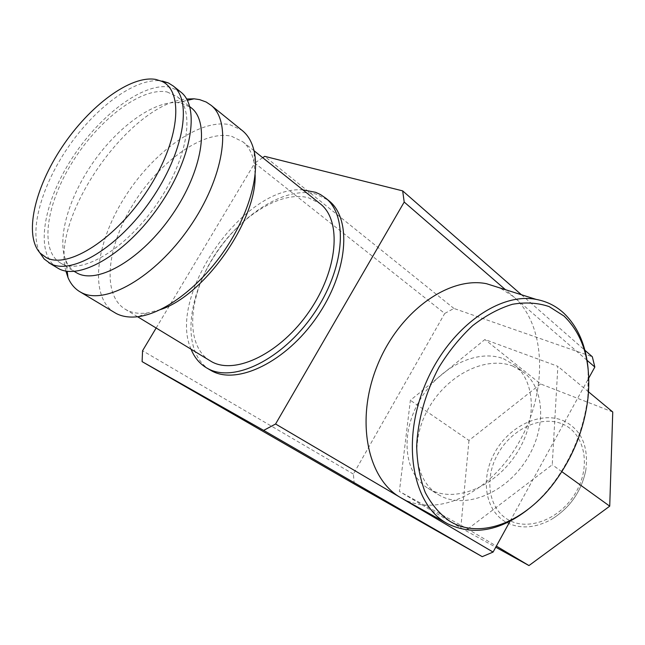 <?xml version="1.0" encoding="UTF-8"?>
<svg xmlns="http://www.w3.org/2000/svg" width="645" height="645" viewBox="0 0 645 645"><rect width="100%" height="100%" fill="white"/><g stroke="black" fill="none" stroke-linecap="round" stroke-linejoin="round"><path stroke-width="0.48" stroke-dasharray="3.23 2.42" d="M562.956 420.516C581.113 429.135 588.748 445.663 585.854 470.092C581.363 491.772 569.672 508.341 550.782 519.789C534.745 528.223 520.088 529.158 506.801 522.587C484.895 511.122 480.114 478.534 494.788 452.5C509.163 426.313 540.244 411.123 562.956 420.516M503.439 358.709L514.774 365.223C536.172 382.074 537.309 423.313 515.17 455.652C493.28 488.152 454.12 502.794 430.191 489.547L427.957 488.265C403.141 472.922 400.481 432.626 419.637 400.424C438.495 368.061 476.131 348.405 503.439 358.709M512.654 366.013L523.982 372.552C545.388 389.419 546.702 430.384 524.788 462.401C503.124 494.586 464.158 508.961 440.229 495.699L437.987 494.417C413.171 479.074 410.301 439.003 429.264 407.076C447.92 374.979 485.379 355.621 512.654 366.013M209.907 369.883C182.858 353.299 185.776 302.529 212.237 259.435C238.384 216.18 284.598 185.534 315.848 194L328.265 200.208M209.947 360.749C185.155 345.389 187.977 298.345 212.673 258.322C237.086 218.147 279.986 189.864 308.673 197.854L319.759 203.409M160.46 309.592L147.245 312.97C139.36 313.962 132.564 313.01 126.855 310.124L124.969 309.068C101.434 294.418 106.997 245.971 133.499 203.667C159.742 161.234 203.498 129.806 231.515 136.24L242.955 141.868C248.406 146.399 252.066 153.034 253.936 161.774L255.122 174.634M114.552 312.575C89.042 296.845 95.283 244.382 123.921 198.571C152.276 152.615 199.515 118.172 229.967 124.719L241.907 130.258M75.554 272.238C71.281 269.554 68.056 265.651 65.871 260.516C56.583 238.239 69.039 196.531 93.727 161.589C118.374 126.614 153.373 101.072 177.286 102.62L181.189 103.152L190.791 107.465M167.055 91.945L177.206 96.661C195.491 110.803 187.518 159.726 156.856 204.038C126.404 248.486 82.576 274.673 61.952 263.781L60.033 262.725C39.071 249.526 46.577 202.748 73.127 160.976C99.443 119.083 141.416 87.027 167.055 91.945M57.099 267.788C34.838 253.864 42.78 204.425 70.74 160.347C98.459 116.132 142.747 82.109 169.998 87.123L180.294 91.655M528.013 509.405C537.341 501.939 545.888 493.046 553.644 482.726C572.76 456.652 584.16 427.804 587.845 396.191L588.159 369.319M402.295 498.569C440.406 519.08 493.441 489.95 520.362 439.793C547.702 389.878 546.259 325.274 513.646 296.764L500.149 288.017M510.09 521.144L588.756 378.083M587.023 360.281L505.478 289.702M191.097 349.284C166.708 295.555 244.092 185.268 302.868 189.872M65.879 271.037C50.552 216.526 130.185 103.144 186.631 99.008M39.788 252.687C28.485 229.644 42.691 182.737 70.603 143.722C98.443 104.651 137.716 76.699 162.411 81.068M156.138 328.023L254.751 163.056L444.719 313.462L453.919 308.447L592.328 356.758M262.7 157.686L254.751 163.056M354.234 483.968L353.387 474.083L444.719 313.462M353.387 474.083L142.561 350.743M453.919 308.447L264.676 156.348M521.418 294.741L584.894 350.259M467.77 529.037L552.249 464.755L557.861 366.344L484.895 339.52L410.373 400.295L399.392 491.434L467.77 529.037L496.368 546.105M561.835 471.664L552.249 464.755M588.53 391.846L557.861 366.344M612.75 411.986L540.623 383.969L484.895 339.52M540.623 383.969L468.971 440.446L410.373 400.295M468.971 440.446L460.804 527.908L399.392 491.434M460.804 527.908L495.755 547.218M562.247 423.926C583.87 432.472 591.497 464.069 576.686 490.942C562.19 517.967 529.73 531.472 509.228 520.305C488.499 509.534 483.895 478.735 497.771 454.088C511.372 429.296 540.816 414.977 562.247 423.926M585.854 470.092C581.355 491.764 569.664 508.333 550.782 519.789M514.774 365.223L523.982 372.552M254.033 150.737L242.955 141.868M253.936 161.774L254.315 152.002M147.245 312.97L138.119 316.671M177.206 96.661L189.783 106.667M588.038 397.554L587.845 396.191M554.611 482.113L553.644 482.726M447.098 523.458L447.872 523.885M137.578 316.735L124.969 309.068M65.871 260.516L67.201 271.231M177.286 102.62L187.348 100.338M60.033 262.725L74.159 271.384M427.957 488.265L437.987 494.417"/><path stroke-width="0.97" d="M302.868 189.872L315.639 192.323L320.517 194.572L325.806 198.217C348.735 216.406 344.575 269.457 313.293 314.486C282.268 359.684 233.563 383.057 207.94 368.634L206.223 367.666C199.418 363.474 194.371 357.346 191.097 349.284M328.265 200.208L329.135 200.917C352.106 219.139 348.058 272.109 316.872 316.993C285.945 362.055 237.287 385.299 211.625 370.851L206.223 367.666M319.759 203.409L320.541 204.03C341.858 220.783 338.085 269.723 309.334 311.317C280.825 353.073 235.828 375.011 211.931 361.869L137.578 316.735M255.122 174.634C256.783 220.695 204.392 295.41 160.46 309.592M241.907 130.258L242.73 130.927C248.454 135.748 252.316 142.771 254.315 152.002C259.693 177.19 247.382 218.042 222.565 253.203C197.749 288.38 163.499 313.51 138.119 316.671C129.597 317.719 122.284 316.655 116.173 313.486L79.657 291.605C74.465 288.412 70.579 283.719 67.983 277.511L65.879 271.037M186.631 99.008L194.081 98.814L199.595 99.62L206.19 102.031L211.108 105.312C232.305 121.978 224.057 177.698 189.364 227.524C154.905 277.503 104.909 305.714 81.238 292.483L79.657 291.605M190.791 107.465L191.444 107.989C209.972 122.332 202.498 171.014 172.199 214.809C142.118 258.75 98.379 284.372 77.497 273.311L74.159 271.384M162.411 81.068L168.385 82.947L173.352 86.083C192.476 100.943 183.72 152.913 150.954 200.127C118.406 247.486 71.99 275.27 50.504 263.676L44.158 259L39.788 252.687M180.294 91.655L180.995 92.211C200.264 107.199 191.799 159.025 159.242 205.948C126.904 253.017 80.536 280.47 58.897 268.78L48.722 262.692M155.808 79.432L161.589 81.254C184.341 90.792 179.745 140.884 147.842 189.783C116.213 238.827 68.12 269.417 46.408 257.702L40.256 253.195C23.615 235.417 34.612 187.985 62.146 146.907C89.526 105.732 130.572 74.957 155.808 79.432M449.912 521.321C481.065 540.22 525.78 521.329 554.611 482.113C573.292 456.628 584.434 428.441 588.038 397.554C591.344 362.143 583.346 334.981 564.036 316.066L549.137 306.593C537.817 302.779 525.578 302.013 512.42 304.287C499.012 308.383 485.79 315.486 472.737 325.596C460.135 337.287 448.896 351.146 439.027 367.166C425.579 392.257 417.758 420.089 416.662 446.421C417.138 463.489 420 478.84 425.257 492.474C431.739 504.761 439.954 514.371 449.912 521.321M588.159 369.319C585.942 345.035 577.638 326.136 563.246 312.64C555.49 305.706 546.452 301.288 536.124 299.385C498.109 291.903 446.953 329.74 424.313 386.75C401.343 443.631 412.953 504.188 446.243 522.966L447.872 523.885C473.349 535.898 500.06 531.077 528.013 509.405M500.149 288.017L486.475 283.695C448.597 276.084 398.602 311.801 377.059 366.191C355.193 420.459 367.432 478.896 400.666 497.65L447.098 523.458M156.138 328.023L142.561 350.743L142.102 361.627L354.234 483.968L482.234 556.667L263.668 430.384L275.584 423.999L493.086 552.072L510.09 521.144M588.756 378.083L594.835 367.037L587.023 360.281M263.668 430.384L142.102 361.627M275.584 423.999L404.205 202.054L402.665 190.88L264.676 156.348L262.7 157.686M584.894 350.259L592.328 356.758L594.835 367.037M493.086 552.072L482.234 556.667M505.478 289.702L404.205 202.054M402.665 190.88L521.418 294.741M495.755 547.218L528.973 565.568L496.368 546.105M528.973 565.568L609.727 506.164L561.835 471.664M609.727 506.164L612.75 411.986L588.53 391.846M325.806 198.217L329.135 200.917M320.541 204.03L254.033 150.737M211.108 105.312L242.73 130.927M189.783 106.667L191.444 107.989M173.352 86.083L180.995 92.211M161.589 81.254L168.385 82.947M486.475 283.695L536.124 299.385M67.201 271.231L67.983 277.511M187.348 100.338L194.081 98.814M40.256 253.195L44.158 259"/></g></svg>
